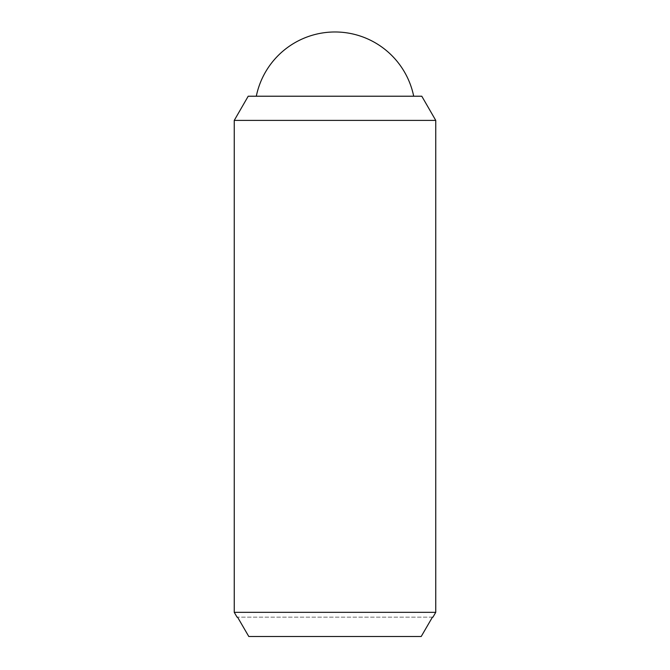 <?xml version="1.0" encoding="UTF-8"?>
<svg xmlns="http://www.w3.org/2000/svg" width="670" height="670" viewBox="0 0 670 670"><rect width="100%" height="100%" fill="white"/><g stroke="black" fill="none" stroke-linecap="round" stroke-linejoin="round"><path stroke-width="0.5" stroke-dasharray="3.35 2.51" d="M256.309 96.22L413.692 96.22L256.309 96.22M248.21 96.22L421.79 96.22M432.443 617.154L237.557 617.154L432.443 617.154L421.204 636.5L248.796 636.5L237.557 617.154M248.796 636.5L421.204 636.5L248.796 636.5M234.249 612.321L435.751 612.321M234.249 120.399L435.751 120.399"/><path stroke-width="1" d="M256.309 96.22A80.316 80.316 0 0 1 413.692 96.22M435.751 120.399L435.751 612.321L234.249 612.321L234.249 120.399L248.21 96.22L421.79 96.22L435.751 120.399L234.249 120.399M435.751 612.321L432.962 617.154L432.443 617.154L432.962 617.154M237.038 617.154L237.557 617.154L237.038 617.154L234.249 612.321M237.557 617.154L248.796 636.5L421.204 636.5L432.443 617.154"/></g></svg>
